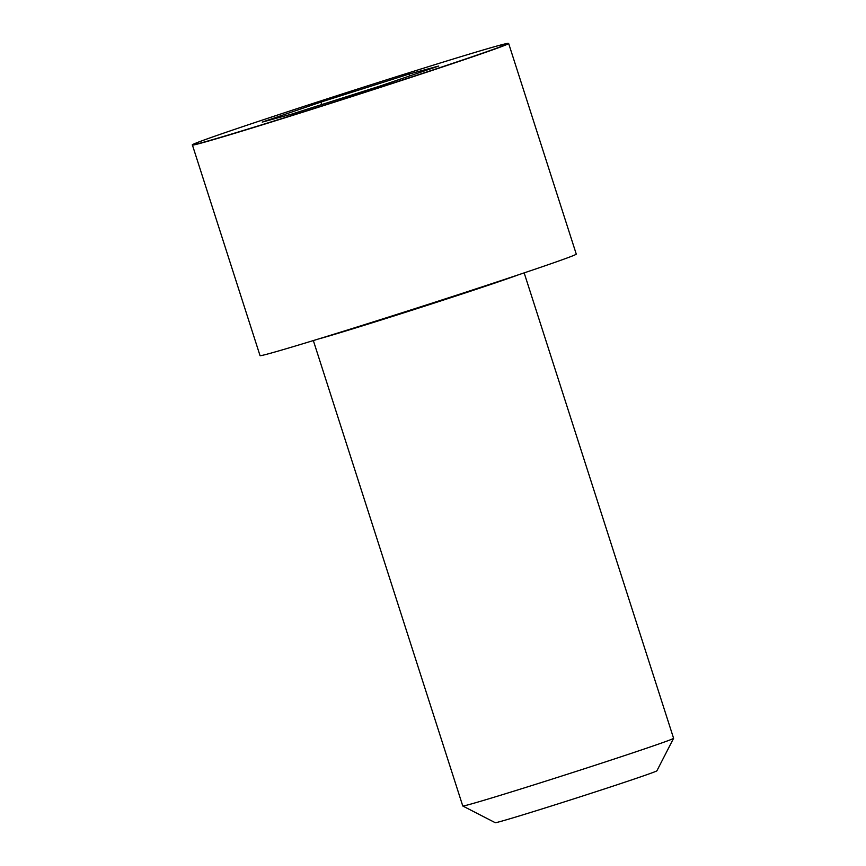 <?xml version="1.0" encoding="UTF-8"?>
<svg xmlns="http://www.w3.org/2000/svg" width="866" height="866" viewBox="0 0 866 866"><rect width="100%" height="100%" fill="white"/><g stroke="black" fill="none" stroke-linecap="round" stroke-linejoin="round"><path stroke-width="1.3" d="M192.414 145.033L260.038 355.634A166.066 2.609 -17.8 0 0 268.817 353.707A166.066 2.609 -17.8 0 0 444.908 298.986A166.066 2.609 -17.8 0 0 576.269 254.106L508.656 43.495L498.253 45.671C474.287 52.198 400.904 74.985 330.455 97.782C251.551 123.329 188.323 144.676 192.414 145.033A166.066 2.609 -17.8 0 0 201.204 143.096A166.066 2.609 -17.8 0 0 377.284 88.375A166.066 2.609 -17.8 0 0 508.656 43.495M313.34 340.565L462.769 805.986A110.718 1.743 -17.8 0 0 462.79 806.008A110.718 1.743 -17.8 0 0 468.625 804.698A110.718 1.743 -17.8 0 0 585.2 768.488A110.718 1.743 -17.8 0 0 673.586 738.33A110.718 1.743 -17.8 0 0 673.596 738.297L524.157 272.877M462.79 806.008L495.276 822.7A84.879 1.331 -17.8 0 0 499.747 821.693A84.879 1.331 -17.8 0 0 589.118 793.927A84.879 1.331 -17.8 0 0 656.893 770.816L673.586 738.33M320.94 102.08L262.192 122.106L291.734 114.096L380.012 86.059L438.748 66.022L409.207 74.032L320.94 102.08L321.73 104.569M409.207 74.032L409.813 75.894M318.623 338.942A110.718 1.743 -17.8 0 0 319.045 338.833A110.718 1.743 -17.8 0 0 419.804 307.711A110.718 1.743 -17.8 0 0 518.918 274.63M201.323 142.847A165.861 2.609 -17.8 0 0 470 57.492A165.861 2.609 -17.8 0 0 380.098 81.869A165.861 2.609 -17.8 0 0 201.323 142.847"/></g></svg>
